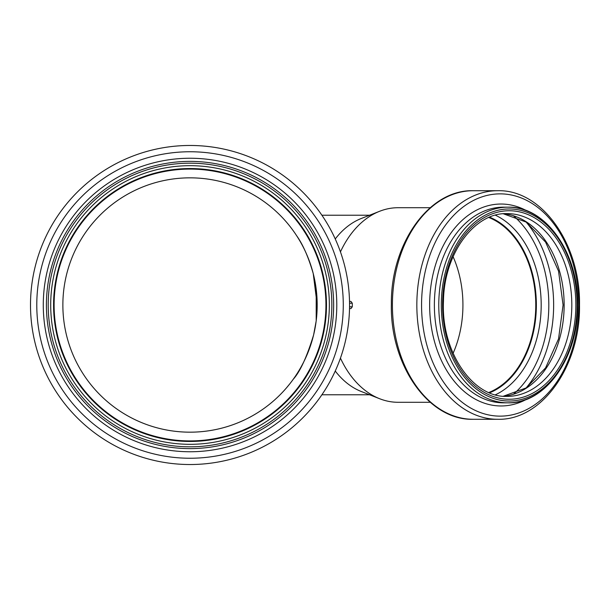 <?xml version="1.0" encoding="UTF-8"?>
<svg xmlns="http://www.w3.org/2000/svg" width="610" height="610" viewBox="0 0 610 610"><rect width="100%" height="100%" fill="white"/><g stroke="black" fill="none" stroke-linecap="round" stroke-linejoin="round"><path stroke-width="0.91" d="M349.515 301.424L350.963 301.424L352.283 303.208L352.283 306.792L350.963 308.576L349.515 308.576M340.449 251.884A97.287 68.793 -90 0 1 379.656 211.266A97.287 68.793 -90 0 1 398.086 207.713L430.202 207.713M430.202 402.287L398.086 402.287A97.287 68.793 -90 0 1 379.656 398.734A97.287 68.793 -90 0 1 340.449 358.116M335.248 238.975A89.777 63.486 -90 0 1 361.257 218.502L379.656 211.266M379.656 398.734L361.257 391.498A89.777 63.486 -90 0 1 335.248 371.025M286.685 387.625L289.582 384.102M293.227 379.283C300.059 371.787 306.853 356.995 313.616 334.921L316.178 320.982M316.193 320.837L316.193 289.163M316.178 289.018L313.616 275.087M296.62 235.673C302.918 244.48 308.454 257.115 313.243 273.593L317.185 305M453.085 256.673A90.852 64.241 -90 0 1 462.929 305A90.852 64.241 -90 0 1 453.085 353.327M488.824 217.503A90.852 64.241 -90 0 1 535.771 305A90.852 64.241 -90 0 1 488.824 392.497M489.495 217.213A91.386 64.622 -90 0 1 536.144 305A91.386 64.622 -90 0 1 489.495 392.787M62.868 305A127.154 127.154 0 0 0 314.005 333.243A127.154 127.154 0 0 0 204.236 178.638A127.154 127.154 0 0 0 62.868 305M30.5 305A159.53 159.53 0 0 0 269.788 443.157A159.53 159.53 0 0 0 269.788 166.843A159.53 159.53 0 0 0 30.5 305A159.53 159.53 0 0 0 269.788 443.157A159.53 159.53 0 0 0 269.788 166.843A159.53 159.53 0 0 0 30.5 305M46.413 305A143.609 143.609 0 0 0 261.835 429.371A143.609 143.609 0 0 0 261.835 180.629A143.609 143.609 0 0 0 46.413 305A143.609 143.609 0 0 0 261.835 429.371A143.609 143.609 0 0 0 261.835 180.629A143.609 143.609 0 0 0 46.413 305M53.573 305A136.457 136.457 0 0 0 258.259 423.172A136.457 136.457 0 0 0 258.259 186.828A136.457 136.457 0 0 0 53.573 305M54.107 305A135.923 135.923 0 0 0 257.984 422.707A135.923 135.923 0 0 0 257.984 187.293A135.923 135.923 0 0 0 54.107 305M349.545 303.208L352.283 303.208M352.283 306.792L349.545 306.792M489.601 217.175A91.386 64.622 -90 0 1 536.358 305A91.386 64.622 -90 0 1 489.601 392.825M495.404 215.193A94.657 66.932 -90 0 1 541.184 305A94.657 66.932 -90 0 1 495.404 394.807M513.567 215.887A104.577 73.947 -90 0 1 548.817 305A104.577 73.947 -90 0 1 513.567 394.113M526.11 222.04A107.84 76.258 -90 0 1 553.644 305A107.84 76.258 -90 0 1 526.11 387.96M503.387 213.774A91.386 64.622 -90 0 1 564.143 305A91.386 64.622 -90 0 1 503.387 396.225M571.814 305A91.386 64.622 -90 0 1 507.192 396.386C472.742 397.979 440.916 351.619 443.47 301.012C444.103 253.226 474.733 212.295 507.192 213.614A91.386 64.622 -90 0 1 571.814 305M575.855 305A94.253 66.642 -90 0 1 475.891 386.626A94.253 66.642 -90 0 1 475.891 223.374A94.253 66.642 -90 0 1 575.855 305M577.121 305A96.037 67.908 -90 0 1 475.259 388.173A96.037 67.908 -90 0 1 475.259 221.827A96.037 67.908 -90 0 1 577.121 305A97.829 69.174 -90 0 1 507.947 402.829A97.829 69.174 -90 0 1 438.773 305A97.829 69.174 -90 0 1 507.947 207.171A97.829 69.174 -90 0 1 577.121 305M503.547 402.829A97.829 69.174 -90 0 1 434.373 305A97.829 69.174 -90 0 1 503.547 207.171L507.947 207.171C545.531 205.921 578.593 252.929 577.647 305C578.593 357.079 545.523 404.079 507.947 402.829L503.547 402.829M526.628 399.26A100.97 71.393 -90 0 1 429.646 305A100.97 71.393 -90 0 1 526.628 210.74M578.745 305A111.142 78.591 -90 0 1 460.863 401.25A111.142 78.591 -90 0 1 460.863 208.75A111.142 78.591 -90 0 1 578.745 305M497.646 190.716C542.076 189.344 580.59 244.366 579.5 305C580.59 365.634 542.076 420.656 497.646 419.283A114.283 80.81 -90 0 1 416.836 305A114.283 80.81 -90 0 1 497.646 190.716L473.215 190.716A114.283 80.81 -90 0 0 392.413 305A114.283 80.81 -90 0 0 473.215 419.283C428.51 420.679 389.851 364.955 391.368 303.948C390.69 243.68 429.066 189.375 473.215 190.716M36.783 305A153.247 153.247 0 0 0 266.654 437.713A153.247 153.247 0 0 0 266.654 172.287A153.247 153.247 0 0 0 36.783 305M43.279 305A146.751 146.751 0 0 0 263.406 432.093A146.751 146.751 0 0 0 263.406 177.906A146.751 146.751 0 0 0 43.279 305M48.205 305A141.825 141.825 0 0 0 260.935 427.824A141.825 141.825 0 0 0 260.935 182.176A141.825 141.825 0 0 0 48.205 305M50.706 305A139.316 139.316 0 0 0 259.685 425.65A139.316 139.316 0 0 0 259.685 184.35A139.316 139.316 0 0 0 50.706 305M369.599 215.223L321.897 215.223M369.599 394.777L321.897 394.777M503.349 396.218L526.178 387.914L545.561 367.921L558.539 338.893L563.091 305L558.539 271.107L545.561 242.078L526.178 222.086L503.349 213.782M497.646 419.283L473.215 419.283"/></g></svg>
